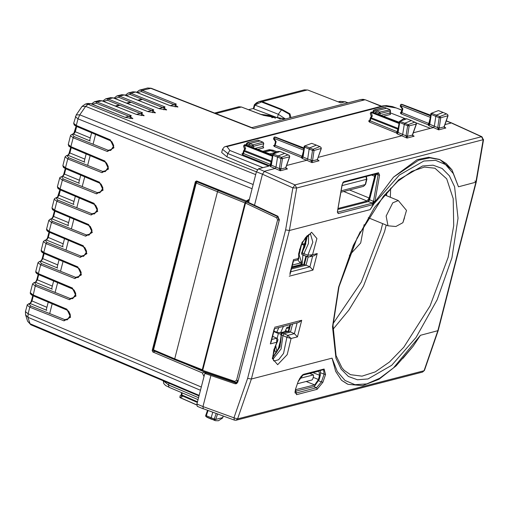 <?xml version="1.0" encoding="UTF-8"?>
<svg xmlns="http://www.w3.org/2000/svg" width="509" height="509" viewBox="0 0 509 509"><rect width="100%" height="100%" fill="white"/><g stroke="black" fill="none" stroke-linecap="round" stroke-linejoin="round"><path stroke-width="0.76" d="M367.982 201.647L369.979 197.759L375.782 174.129M338.192 208.442L367.046 200.991L369.133 197.976L374.688 176.279L374.719 174.402M297.536 383.703L312.03 379.962L312.863 378.76L313.608 375.846L313.315 374.936L299.604 378.473M306.208 381.464L314.696 384.938L318.449 379.517L319.531 375.286L318.933 371.201L302.282 375.292M295.455 389.729L314.696 384.938M295.067 391.37L314.288 386.522L319.289 379.3L320.377 375.063L320.403 370.482M141.788 99.166L137.799 100.197M130.527 102.074L126.537 103.104M119.265 104.981L115.276 106.012M142.507 99.452L138.524 100.483M131.246 102.36L127.263 103.391M119.984 105.268L116.001 106.298M271.768 117.649L274.294 117.369L275.331 118.323M253.387 108.462L248.557 109.709M254.201 105.757L253.367 108.532L253.896 108.92L272.181 115.734L260.863 114.391M272.181 115.734L280.383 118.941M279.664 118.877L278.366 118.05M203.988 376.52L202.34 372.906L152.846 351.967L152.185 350.523L153.088 350.287M197.168 181.204L195.418 181.656L152.185 350.523M195.418 181.656L196.62 180.981L246.337 200.947L249.13 200.196M338.905 101.864L340.865 102.888L344.956 101.832L339.541 101.482M307.83 90.029L340.865 102.888L307.83 90.029L304.382 89.838L307.08 90.017L262.173 101.615L259.17 101.514L304.382 89.838M252.006 127.702L151.148 88.222L147.623 88.019M251.891 127.657L360.881 99.503L364.775 99.847L253.539 128.58L150.39 88.203L147.648 88.012L139.415 90.138L142.145 90.335L141.305 91.537L137.258 92.625M91.575 104.014L94.369 101.775L97.092 101.972L131.271 115.696L125.08 117.293L90.545 103.664L88.076 104.3L85.34 104.103L82.089 106.375L85.671 106.356L79.773 114.869L76.191 114.888L73.671 123.318L76.312 125.462L76.439 126.366L110.326 140.643M256.377 171.877L88.076 104.3L85.671 106.356L255.677 174.619M252.07 188.724L78.011 118.832L75.357 116.714M31.628 324.799L30.807 324.755L30.018 323.756L27.95 317.298L25.545 314.797L27.607 321.255L30.018 323.756L199.172 395.334M54.539 210.961L53.114 216.032L53.623 216.446L51.975 218.864L50.97 219.124M59.96 189.787L58.535 194.858L59.044 195.271L57.396 197.689L56.391 197.95M65.381 168.613L63.956 173.69L64.465 174.103L62.817 176.521L61.812 176.782M70.802 147.445L69.377 152.515L69.886 152.929L68.238 155.347L67.233 155.608M76.223 126.27L74.798 131.347L75.307 131.761L73.659 134.179L72.653 134.433M49.558 232.32L48.202 237.62L46.561 240.038L45.549 240.293M44.137 253.488L42.781 258.788L41.14 261.206L40.128 261.467M38.716 274.663L37.361 279.963L35.719 282.38L34.707 282.641M33.295 295.837L31.94 301.131L30.298 303.549L29.287 303.809M32.563 283.882L30.305 292.688L32.951 294.838L66.959 309.224L67.086 310.134L70.407 315.256L67.252 319.843L64.808 319.665L30.629 305.941L29.796 307.15L28.103 313.773L25.45 311.654L25.545 314.797M202.34 372.906L205.019 372.213L185.511 363.954M205.483 373.224L205.019 372.213M249.365 199.28L246.337 200.947M277.399 117.681L278.277 114.245L254.894 105.019L262.173 101.615L281.852 109.371L289.965 113.831L290.976 117.56M253.367 108.519L254.405 104.752L254.894 105.019M281.852 109.371L278.277 114.245L285.403 118.998M215.899 113.564L241.311 107.005L238.931 106.744L214.55 113.043M254.5 104.797L259.17 101.514L256.491 102.786L254.405 104.752L254.118 105.592L254.64 106.012L254.996 105.07M274.497 152.713L269.764 153.934M275.299 152.197L270.534 150.416L269.541 150.67M225.602 146.503L227.027 146.586L229.883 150.492L227.797 153.502L222.503 149.258M236.997 383.36L234.884 383.741L236.157 383.799L237.824 382.017L279.358 219.78L277.774 216.217L254.494 205.267L262.44 174.218L256.402 171.794L258.489 168.784L294.991 184.875L292.847 187.859L262.44 174.218L264.527 171.209L275.121 168.473L270.508 166.602L271.386 165.202L270.852 164.91L272.57 154.965M452.049 123.286L481.482 136.711L483.175 139.816L475.832 182.33L437.81 330.844L424.061 370.717L237.576 418.882L251.357 379.001L289.379 230.488L296.69 187.986L483.55 139.587L476.214 182.063L458.475 186.816L451.979 169.898L446.202 163.51L439.693 159.514M234.884 383.741L210.898 375.534L202.951 406.576L233.968 417.838L247.597 378.403L285.619 229.89L289.379 230.488L370.088 209.644L374.859 201.971L393.527 177.119L417.164 159.654L428.629 157.287L439.318 159.355M337.505 212.189L372.27 203.212L372.932 204.631L373.275 204.472L372.473 203.116L373.46 201.379L369.604 199.744L368.351 201.551L337.989 209.396M342.837 182.585L343.823 181.688L342.08 184.843L337.442 211.273L338.224 213.595L337.499 212.151M373.402 201.615L374.859 201.971L374.961 201.583L379.561 175.16L378.486 172.736L377.793 173.607M373.517 204.096L372.683 202.989M374.529 202.499L373.307 202.067M368.351 201.551L372.473 203.116M374.961 201.583L373.46 201.379L378.034 175.077L377.621 173.652M379.561 175.16L376.106 174.339L369.604 199.744M343.123 182.559L377.252 173.575M390.39 110.644L389.678 109.499L386.655 108.22L376.52 110.835L375.387 113.189M384.817 107.533L386.929 108.334M380.897 115.282L389.837 112.979L390.352 110.943L380.35 113.526L379.669 112.082L374.516 110.033L383.576 107.692M374.516 110.033L373.148 110.867L373.663 111.229L374.516 110.033M413.283 132.785L430.429 128.357L415.955 122.771M404.929 118.508L390.015 112.75M416.311 123.967L416.101 122.904L411.425 120.595L404.852 123.21L404.261 124.431L402.689 134.351L401.811 135.75L397.198 133.88L398.083 132.48L397.548 132.187L399.26 122.243M416.108 122.904L414.854 122.071L408.193 124.629L400.208 121.384L399.66 122.504L407.639 125.774L408.193 124.629L409.166 125.863L407.639 125.774L405.997 136.068L407.48 136.336L412.379 135.07L414.122 136.221L412.373 135.286M397.586 131.933L397.141 131.704L396.301 132.9L397.109 132.836L397.548 132.187L399.457 121.441L399.158 122.02L399.66 122.504L398.083 132.48L406.042 135.833L407.582 135.871L407.028 138.054L405.997 136.068M406.742 118.782L403.58 118.762L399.457 121.441L406.742 118.782L411.425 120.595M371.462 116.313L370.317 113.532L371.163 112.521L372.327 116.052L371.405 116.383L370.686 117.655M399.113 122.275L371.354 112.05M371.296 116.529L370.317 113.532L371.106 112.075L370.406 113.055M399.126 122.224L372.378 112.095M447.933 115.721L440.749 117.77L439.222 117.694L435.844 116.351L436.429 115.123L443.104 112.413L446.527 113.889L447.704 114.652L446.527 113.889L439.77 116.542L431.785 113.297L431.25 114.423L435.844 116.351L434.362 126.156L433.483 127.568L428.871 125.698L429.761 124.285L429.221 123.999L430.849 114.162M429.259 123.751L428.82 123.522L427.974 124.724L428.788 124.654L429.221 123.999L431.034 113.354L430.741 113.927L431.25 114.423L429.761 124.285L437.721 127.638L439.222 117.694L439.77 116.542L440.749 117.77L439.261 127.664L437.676 127.886L438.701 129.871L445.801 128.039L444.052 127.104M444.23 126.315L447.869 115.867L447.71 114.659M438.414 110.599L431.034 113.354L438.414 110.599L443.104 112.413M402.129 104.409L401.105 104.364M430.226 117.325L400.564 105.63L400.214 106.152L402.205 108.964L402.854 108.875L400.564 105.63L401.397 104.428L400.869 104.39L400.22 106.152M430.55 115.18L402.015 104.313L400.863 104.396L400.271 105.948M263.7 143.366L262.981 142.221L259.959 140.942L249.824 143.557L248.697 145.911M258.127 140.255L260.112 140.942L257.872 140.16L256.88 140.414M247.285 142.717L258.018 140.16L247.285 142.717L246.451 143.589L246.973 143.952L246.725 145.16M255.225 148.393L262.962 146.395L263.662 143.665L253.654 146.248L252.973 144.804L247.819 142.755L246.973 143.952L252.171 146.019L251.891 147.126M263.331 142.45L260.239 141.057M321.243 148.443L314.059 150.492L312.526 150.416L309.148 149.073L309.739 147.845L316.407 145.135L319.837 146.611L321.007 147.375L319.837 146.611L313.08 149.264L305.088 146.019L304.554 147.146L309.148 149.073L307.671 158.878L306.793 160.29L302.181 158.42L303.065 157.007L302.531 156.721L304.153 146.885M302.569 156.473L302.123 156.244L301.283 157.446L302.091 157.376L302.531 156.721L304.344 146.077L304.045 146.649L304.554 147.146L303.065 157.007L311.024 160.36L312.526 150.416L313.08 149.264L314.059 150.492L312.564 160.386L310.98 160.609L312.011 162.594L319.105 160.761L317.355 159.826M317.501 159.139L321.179 148.59L321.014 147.381L321.313 148.545L317.444 159.317M311.724 143.322L304.344 146.077L311.724 143.322L316.407 145.135M275.433 137.131L274.408 137.093M303.536 150.047L273.874 138.353L274.707 137.15L274.179 137.112L273.524 138.874L275.515 141.68L276.164 141.597L273.874 138.353L273.524 138.874L275.509 141.687L274.675 144.931L275.204 145.339L274.364 146.541L273.613 145.504L274.516 145.275M303.86 147.903L275.318 137.036L274.166 137.118L273.581 138.671M289.615 156.689L289.411 155.627L284.735 153.317L278.156 155.932L277.564 157.154L275.993 167.073L275.121 168.473L280.332 170.776L279.307 168.791L280.783 169.058L285.689 167.792L287.432 168.943L285.683 168.008M289.411 155.627L288.158 154.793L281.496 157.351L273.511 154.106L272.97 155.226L280.943 158.496L281.496 157.351L282.47 158.585L280.943 158.496L279.307 168.791M270.89 164.655L270.451 164.426L269.605 165.622L270.413 165.559L270.852 164.91L272.76 154.163L272.461 154.742L272.97 155.226L271.386 165.202L279.352 168.555L280.885 168.594L280.332 170.776L287.432 168.943L286.217 168.384M280.052 151.504L276.883 151.485L272.76 154.163L280.052 151.504L284.735 153.317M244.765 149.035L243.62 146.255L244.473 145.243L245.631 148.774L244.708 149.105L243.989 150.378M272.423 155.003L245.421 144.715L244.415 144.798L243.716 145.778M272.43 154.946L245.567 144.721L244.415 144.798L243.62 146.255L244.606 149.252M245.586 144.721L244.657 144.772M398.006 129.292L398.159 128.332M397.109 132.836L397.586 132.238M397.198 133.88L396.301 132.9L369.381 122.001L370.221 120.798L397.141 131.704L397.631 129.655L397.923 129.801M302.091 157.376L302.569 156.772M276.164 141.597L275.204 145.339L302.123 156.244L302.581 154.303L302.874 154.45M428.788 124.654L429.265 124.05M402.854 108.875L401.9 112.616L428.82 123.522L429.278 121.581L429.564 121.727M271.31 162.015L271.462 161.054M229.883 150.492L268.803 166.119L258.489 168.784M444.942 124.61L451.33 122.962L446.221 120.945M430.429 128.357L433.483 127.568L438.701 129.871L439.152 128.153L437.676 127.886M318.246 157.332L401.811 135.75L407.028 138.054L414.122 136.221L412.914 135.661M286.586 165.508L306.793 160.29L312.011 162.594L312.462 160.876L310.98 160.609M289.386 157.631L289.602 157.02M262.879 151.313L269.312 149.646L273.098 150.231L276.54 151.606M270.413 165.559L270.89 164.961M243.665 151.014L243.003 153.12L243.531 153.521L270.451 164.426L270.941 162.377L271.227 162.524M412.564 134.478L416.247 124.094L409.166 125.863L407.582 135.871M444.586 127.479L445.801 128.039L444.134 126.595M285.867 167.2L289.557 156.817L282.47 158.585L280.885 168.594M317.533 159.037L317.533 159.743L318.348 160.481M317.896 160.201L319.105 160.761L317.361 159.616L312.462 160.876L312.564 160.386M370.088 209.644L373.93 203.944L372.887 202.792M458.475 186.816L453.271 173.486L445.515 164.522L435.545 160.316L423.8 161.054L399.38 175.02L374.357 203.339L373.142 202.429M198.567 397.694L168.536 384.989L163.23 380.789L163.752 383.614L165.711 385.574L169.262 387.273M210.898 375.534L204.783 373.402L196.945 404.038L197.269 406.303L197.67 406.322M196.945 404.038L202.951 406.576L203.282 408.848L197.263 406.297M236.068 420.218L234.382 420.141L236.068 420.218L237.576 418.882L233.968 417.838L234.382 420.141L203.683 408.861M205.782 415.56L206.266 416.776L210.866 418.761L214.238 420.065L214.232 419.06L215.689 419.448L214.238 420.065L215.275 420.714L210.866 418.761L212.749 412.284M217.572 414.033L215.689 419.448L222.802 417.552L222.236 418.08M223.037 416.018L222.872 417.119M207.589 410.413L205.712 415.452L214.232 419.06L216.166 413.524M208.073 410.585L206.26 415.796L206.266 416.776L207.182 417.374L205.916 416.515L205.655 415.77L207.487 410.375M181.598 395.544L182.114 396.886L179.893 397.484L180.211 395.544L180.052 397.688L196.792 404.954M247.597 378.403L251.357 379.001L332.065 358.158L335.705 371.455L341.507 380.306L347.774 384.2M332.065 358.158L337.263 371.487L345.019 380.452L354.989 384.658L366.741 383.92L379.746 378.263L393.438 367.95L420.453 335.329L413.149 346.19L402.861 358.457M376.17 174.027L376.106 174.339M295.474 389.328L298.115 381.597L303.536 374.331L324.087 369.025L325.55 374.516L322.897 382.24L317.132 389.328L296.582 394.64L295.474 389.328L298.115 381.597M323.571 369.649L324.074 374.204L325.55 374.516M320.734 372.862L324.074 374.204L321.433 381.903L322.897 382.24M318.806 380.847L321.433 381.903L316.515 387.756L317.132 389.328M313.888 386.624L316.515 387.756L295.964 393.063L295.169 393.043L295.01 392.045L295.576 389.035M298.21 381.317L301.118 376.336L303.536 374.331M236.672 383.277L206.514 372.957L204.783 373.402M256.402 171.794L248.557 202.429L254.494 205.267M221.669 152.509L226.944 156.842L257.363 169.713M292.567 324.023L290.524 332.002L294.387 333.637L297.447 336.869L291.11 338.51L287.731 335.355L283.818 333.732L290.524 332.002L288.183 331.505M273.034 359.169L281.095 348.894L282.953 335.641L281.312 334.973L282.171 333.064L283.818 333.732L282.953 335.641L286.866 337.251L283.596 353.341L278.601 359.717L273.957 361.021L273.556 360.595L272.805 357.318L273.874 349.823L277.456 341.463L276.68 342.233L272.34 358.444L277.659 364.718L287.171 354.614L291.11 338.51L286.866 337.251L287.731 335.355L294.387 333.637L297.148 322.84M271.055 341.068L270.336 343.874L276.68 342.233L276.743 338.192L277.908 339.376L277.749 340.877L277.456 341.463L277.513 340.527M272.5 336.653L273.168 336.525L277.081 338.396M274.542 328.674L298.834 322.401L301.684 320.314L297.447 336.869M274.211 328.757L270.336 343.874M307.576 256.771L303.72 255.391L309.014 256.969L307.684 256.867L307.881 255.174L312.558 254.729L309.478 256.873L314.358 255.613L317.209 253.527L312.558 254.729L316.891 238.517L311.578 232.244L302.066 242.348L297.88 259.87L298.732 259.03L298.688 253.794L301.004 245.306L305.515 237.55L309.294 234.255L310.522 234L312.857 242.182L307.881 255.174L303.937 253.698L308.441 243.518L308.562 234.668M293.108 261.098L293.477 259.66L298.751 258.47M303.587 255.27L302.066 254.653L303.72 255.391L303.937 253.698L302.301 252.973L307.328 235.629M289.958 273.409L293.477 259.66M317.209 253.527L312.965 270.088L309.905 266.85L306.043 265.214L308.149 256.981M291.746 267.645L303.924 264.495L306.043 265.214L291.396 269M298.598 254.672L299.184 254.373L299.674 249.06M297.822 259.889L300.259 263.019L302.098 264.247L301.175 261.289L300.259 263.019L292.408 265.043M301.175 261.289L298.738 253.399M273.804 331.563L278.359 333.49L277.125 338.313M280.777 334.146L278.359 333.49M275.604 345.057L276.902 351.872M274.994 346.527L275.853 345.897M274.046 349.225L276.272 352.902M285.116 331.353L286.23 331.843M303.421 249.906L303.892 244.804L301.322 244.562M303.778 264.419L291.778 267.524M303.892 244.804L305.724 244.333M305.877 243.824L301.64 243.862M273.912 331.124L276.794 332.218L280.58 332.778L284.989 331.639L286.885 327.427L289.392 326.784M237.856 381.884L236.99 382.062M248.85 201.278L246.369 201.92L245.529 203.123L202.709 370.38L202.856 371.29L234.84 382.189M285.53 330.443L287.706 331.461M219.373 190.118L218.367 190.379L217.534 191.581L174.714 358.839L174.848 359.748L202.258 370.514M367.046 200.991L343.791 191.479M366.054 176.642L366.563 179.302L342.118 185.613M341.195 192.148L363.547 186.377L365.207 184.595L341.405 190.741M363.547 186.377L365.589 184.328L366.944 179.034L366.563 179.302L365.386 183.914M349.581 189.984L369.133 197.976M371.888 175.134L374.688 176.279M366.404 176.547L366.658 178.551M309.58 373.402L313.315 374.936M313.22 377.379L318.449 379.517M312.863 372.556L319.531 375.286M295.532 389.5L296.111 389.735M95.558 134.459L93.058 144.225M90.138 155.627L87.637 165.393M84.717 176.801L82.216 186.568M79.296 197.969L76.795 207.736M73.875 219.144L71.375 228.91M68.454 240.318L65.954 250.084M63.033 261.486L60.533 271.252M57.619 282.66L55.118 292.427M52.198 303.828L49.697 313.595M91.595 132.779L89.565 140.726M86.174 153.953L84.144 161.9M80.759 175.121L78.723 183.068M75.338 196.296L73.302 204.243M69.918 217.464L67.882 225.417M64.497 238.638L62.461 246.585M59.076 259.813L57.04 267.759M53.655 280.981L51.619 288.927M48.234 302.155L46.198 310.102M273.422 117.223L263.484 115.358M384.569 194.902L398.312 200.521L392.763 202.837L386.115 216.083L387.985 225.78L395.9 226.511L402.88 222.713L404.547 217.807M152.846 351.967L155.086 351.388M348.169 102.786L344.956 101.832L347.736 102.901M125.36 95.285L128.153 93.045L130.883 93.242L135.591 92.027L170.127 105.662L176.318 104.059L142.145 90.335L151.148 88.222M365.545 99.879L381.171 106.324M136.622 92.377L139.415 90.138M170.127 105.662L135.75 92.034L132.849 91.836L128.153 93.052M133.034 91.792L135.865 92.135M125.997 95.533L130.043 94.451L130.883 93.242L165.056 106.966L164.222 108.175L130.043 94.451M114.099 98.192L116.892 95.959L119.621 96.15L118.782 97.359L114.735 98.447M165.056 106.966L158.865 108.57L124.33 94.935L119.621 96.15L153.794 109.874L152.961 111.083L118.782 97.359M158.865 108.57L124.489 94.941L121.587 94.744L116.892 95.959M121.772 94.699L124.603 95.043M102.837 101.1L105.63 98.867L108.36 99.064L107.52 100.267L103.473 101.355M153.794 109.874L147.604 111.477L113.068 97.843L108.36 99.064L142.533 112.788L141.699 113.991L107.52 100.267M147.604 111.477L113.227 97.849L110.326 97.652L105.63 98.867M110.51 97.607L113.342 97.951M142.533 112.788L136.342 114.385L101.806 100.75L97.092 101.972L96.258 103.174L92.212 104.262M136.342 114.385L101.965 100.757L99.064 100.566L94.369 101.775M99.249 100.521L102.08 100.858M125.08 117.293L90.704 103.664L87.802 103.473M87.987 103.429L90.818 103.766M253.151 184.487L79.773 114.869L78.011 118.832L76.312 125.462L110.319 139.854L110.447 140.758L113.774 145.879L110.618 150.467L108.175 150.289L73.996 136.565L72.469 134.484L71.903 134.452M31.513 300.883L30.114 303.498M32.856 295.646L31.119 301.652L29.999 303.345L28.542 303.822M36.934 279.708L35.535 282.33M38.277 274.472L36.54 280.484L35.42 282.171L33.957 282.654M42.355 258.54L40.955 261.155M43.698 253.304L41.954 259.31L40.841 261.002L39.378 261.48M47.776 237.366L46.376 239.981M49.118 232.129L47.375 238.142L46.262 239.828L44.798 240.312M51.797 218.813L53.197 216.191M57.218 197.638L58.618 195.023M62.639 176.47L64.032 173.849M68.06 155.296L69.453 152.681M73.481 134.121L74.874 131.507M68.537 225.684L51.975 218.864L50.219 219.137L51.683 218.654L52.796 216.968L54.431 210.911M54.978 211.146L53.623 216.446L68.6 222.618M73.958 204.516L57.396 197.689L55.64 197.969M60.399 189.972L59.044 195.271L74.015 201.443M79.379 183.342L62.817 176.521L61.061 176.795M65.82 168.803L64.465 174.103L79.436 180.269M84.799 162.167L68.238 155.347L66.482 155.62L67.945 155.143L69.059 153.451L70.687 147.394M71.241 147.629L69.886 152.929L84.857 159.101M90.22 140.999L73.659 134.179L72.469 134.484M76.662 126.461L75.307 131.761L90.278 137.926M63.116 246.859L46.561 240.038L44.824 240.305L43.399 241.546L41.146 250.345L43.787 252.489L46.058 243.633L43.399 241.546M63.18 243.786L47.693 237.207L49.01 232.079M57.695 268.027L41.14 261.206L39.403 261.473L37.978 262.714L35.725 271.52L38.366 273.664L40.637 264.801L37.978 262.714M57.759 264.96L42.279 258.375L43.589 253.253M52.274 289.201L35.719 282.38L33.982 282.648L32.557 283.888L35.216 285.975L33.079 295.742L31.329 294.787L30.317 293.464L30.311 292.681M52.338 286.128L36.858 279.549L38.169 274.421M46.853 310.375L30.298 303.549L27.378 304.554L25.45 311.654M46.917 307.302L31.437 300.717L32.748 295.595M74.549 124.527L76.318 126.245M110.319 139.854L113.978 147.795L107.335 151.497L73.162 137.774L70.503 135.68L68.251 144.48L70.891 146.63L71.018 147.54L104.905 161.817M73.996 136.565L73.162 137.774L70.891 146.63L104.899 161.022L105.026 161.926L108.353 167.047L105.198 171.641L102.754 171.463L68.575 157.739L67.048 155.652M69.129 145.701L70.897 147.419M65.082 156.848L62.83 165.654L65.47 167.805L65.597 168.708L99.484 182.986M104.899 161.022L108.557 168.969L101.921 172.666L67.742 158.942L65.47 167.805L99.478 182.197L99.605 183.1L102.933 188.222L99.777 192.816L97.334 192.637L63.154 178.913L61.634 176.827M68.575 157.739L67.742 158.942L65.082 156.855L66.507 155.614M63.708 166.869L65.476 168.594M99.478 182.197L103.136 190.143L96.5 193.84L62.321 180.116L59.661 178.023L57.409 186.822L60.049 188.979L60.177 189.882L94.07 204.16M63.154 178.913L62.321 180.116L60.049 188.979L94.057 203.365L94.184 204.274L97.512 209.396L94.356 213.984L91.913 213.805L57.733 200.082L56.213 198.001M58.287 188.044L60.056 189.762M54.24 199.191L51.988 207.996L54.628 210.147L54.756 211.05L88.649 225.334M94.057 203.365L97.722 211.311L91.079 215.008L56.9 201.29L54.628 210.147L88.636 224.539L88.763 225.442L92.091 230.564L88.935 235.158L86.492 234.98L52.312 221.256L50.792 219.169M57.733 200.082L56.9 201.29L54.24 199.204L54.628 198.516L57.568 196.958L59.852 189.736M52.866 209.212L54.635 210.936M46.567 229.171L49.208 231.321L51.479 222.458L48.819 220.372L46.567 229.177L46.574 229.947L47.591 231.271L49.341 232.225L49.208 231.321L83.215 245.713L86.88 253.654L80.237 257.357L46.058 243.633L46.892 242.424L45.371 240.343M88.636 224.539L92.301 232.486L85.658 236.182L51.479 222.458L52.312 221.256M47.445 230.386L49.214 232.11M83.228 246.502L49.341 232.225L83.342 246.617L83.215 245.713M42.024 251.561L43.793 253.278M77.807 267.677L43.92 253.399L43.787 252.489L77.794 266.881L81.459 274.828L74.817 278.525L40.637 264.801L41.471 263.598L39.95 261.511M36.603 272.729L38.372 274.453M72.386 288.845L38.499 274.567L38.366 273.664L72.373 288.056L76.038 296.003L69.396 299.699L35.216 285.975L36.05 284.773L34.529 282.686M31.183 293.903L32.951 295.621M66.965 310.019L33.079 295.742L67.086 310.134L68.683 311.266L70.172 314.32L70.159 316.407L67.252 319.843M66.959 309.224L70.617 317.171L63.975 320.874L29.796 307.15L27.136 305.063M201.29 387.056L28.103 313.773L27.95 317.298L200.463 390.295M30.629 305.941L29.108 303.86M85.658 236.182L86.492 234.98L89.489 234.204M91.079 215.008L91.913 213.805L94.909 213.036M96.5 193.84L97.334 192.637L100.33 191.861M101.921 172.666L102.754 171.463L105.751 170.687M107.335 151.497L108.175 150.289L111.172 149.519M83.514 256.332L86.67 251.739L83.349 246.617L84.946 247.749L86.435 250.803L86.422 252.89L83.514 256.332L81.071 256.148L80.237 257.357M84.068 255.378L81.071 256.148L46.892 242.424M41.146 250.339L41.153 251.115L42.171 252.439L43.92 253.399L77.928 267.785L79.525 268.924L81.014 271.971L81.001 274.065L78.1 277.5L81.249 272.913L77.928 267.785L77.794 266.881M78.093 277.5L75.65 277.322L74.817 278.525M78.647 276.546L75.65 277.322L41.471 263.598M35.725 271.513L35.738 272.29L36.75 273.613L38.499 274.567L72.507 288.959L74.104 290.098L75.593 293.146L75.58 295.239L72.672 298.675L75.828 294.081L72.507 288.959L72.373 288.056M72.672 298.675L70.229 298.497L69.396 299.699M73.226 297.72L70.229 298.497L36.05 284.773M67.805 318.895L64.808 319.665L63.975 320.874M253.896 108.92L254.64 106.012M284.938 119.119L261.664 114.754M241.578 107.1L261.403 114.652M261.69 102.023L281.375 109.779L289.322 114.207L289.939 117.827M238.931 106.744L241.463 107.005L261.55 114.659L285.345 119.011M177.921 107.017L170.394 105.764M176.318 104.059L175.484 105.261L141.305 91.537M177.87 106.884L175.484 105.261L175.071 106.884M166.659 109.925L159.132 108.672M166.608 109.798L164.222 108.175L163.809 109.791M155.398 112.839L147.871 111.579M155.347 112.705L152.961 111.083L152.547 112.705M144.136 115.747L136.609 114.487M144.085 115.613L141.699 113.991L141.286 115.613M132.874 118.654L125.348 117.394M131.271 115.696L130.438 116.898L96.258 103.174M132.824 118.521L130.438 116.898L130.024 118.521M264.565 151.956L270.788 150.505M227.027 146.586L384.289 105.967L382.921 105.866L225.659 146.484L224.24 147.063L222.484 149.322M396.269 107.959L384.289 105.967M226.944 156.842L227.797 153.502L262.968 167.626M401.894 110.179L395.588 107.692M474.884 181.007L476.214 182.063L438.192 330.576L420.453 335.329M437.988 330.163L438.192 330.576L424.442 370.45L422.553 372.054L236.061 420.218M482.284 137.271L481.482 136.711L294.991 184.875L296.69 187.986L292.847 187.859L285.619 229.89M483.181 139.262L481.902 136.736L451.763 122.993M372.932 204.631L338.224 213.595M378.486 172.736L343.823 181.688M390.021 109.728L379.669 112.082L378.868 113.297L373.663 111.229L373.415 112.432M379.988 114.939L380.35 113.526L378.868 113.297L378.588 114.404M399.018 122.898L371.646 112.114L371.163 112.521L398.929 123.464M369.381 122.001L368.637 120.964L369.699 120.398L370.221 120.798L370.8 118.546L370.444 117.757L369.699 120.391M397.631 129.655L397.758 129.171L370.8 118.546L371.15 117.751L370.444 117.757L371.398 116.383M398.121 128.383L371.15 117.751L372.327 116.052M430.544 115.231L401.397 104.428L430.449 115.88M263.032 146.134L263.815 143.557L262.981 142.221L252.973 144.804L252.171 146.019L253.654 146.248L253.291 147.661M303.854 147.954L274.707 137.15L303.752 148.603M272.321 155.62L244.956 144.836L244.473 145.243L272.232 156.187M241.94 153.686L242.685 154.723L243.531 153.521L244.104 151.268L243.754 150.479L242.761 153.546L241.94 153.686L242.844 153.457M270.941 162.377L271.062 161.894L244.104 151.268L244.454 150.473L243.754 150.479L244.708 149.105M271.45 161.118L244.454 150.473L245.631 148.774M383.423 116.249L390.505 114.417L389.907 112.699M390.505 114.417L390.034 113.469M373.243 111.019L372.989 112.273M428.871 125.698L427.974 124.724L401.054 113.819L401.9 112.616L401.372 112.215L402.333 108.951M401.054 113.819L400.309 112.782L401.429 112.349M400.309 112.782L401.213 112.553M369.699 120.398L370.361 118.292M369.184 121.002L369.757 120.531M368.637 120.964L369.534 120.735M274.739 145.071L274.16 145.542L274.828 144.83L275.636 141.674M274.16 145.542L273.613 145.504M243.06 153.254L242.488 153.724M246.553 143.742L246.292 144.995M262.937 146.891L263.28 147.082L263.115 146.293L263.649 147.845L263.172 146.929M257.77 149.366L263.649 147.845M302.581 154.303L303.339 151.37M302.181 158.42L301.283 157.446L274.364 146.541M429.278 121.581L430.029 118.648M270.508 166.602L269.605 165.622L242.685 154.723M412.424 135.432L412.723 135.572M439.261 127.664L439.152 128.153L444.052 126.887L444.192 126.417M285.727 168.155L286.026 168.294M382.609 223.578L380.866 230.901L361.339 282.043L333.071 323.584M386.681 192.453L386.547 195.71M364.113 224.673L360.671 243.003L349.346 255.391M360.321 231.614L351.91 249.245M390.657 188.126L390.339 197.263M386.178 225.042L384.626 231.5L363.471 286.134L348.856 310.083L332.88 329.45M393.527 177.119L418.563 160.233L429.94 157.841L439.992 159.641L451.979 169.898M434.94 168.212L446.73 178.844L453.188 198.656L453.684 225.684L448.155 257.255L430.054 305.979L403.847 347.183L389.461 362.039L375.26 371.882L362.039 376.176L350.523 374.688L344.281 370.45L341.965 367.797L336.08 355.696L332.981 325.404L339 286.853L357.191 237.779L383.474 196.219L397.834 181.249L411.832 171.368L424.468 167.067L434.94 168.212M451.916 257.853L458.036 218.215L454.607 186.835L449.409 175.809L442.136 168.498L433.064 165.183L422.534 165.991L398.782 179.696L374.49 207.526L353.367 245.249L338.619 287.114L332.498 326.759L335.934 358.139L341.125 369.165L348.398 376.475L357.477 379.79L368.001 378.982L391.758 365.277L416.044 337.448L437.167 299.725L451.916 257.853M168.982 383.226L168.536 384.989L168.854 387.247L198.077 399.616M424.379 369.986L424.442 370.45L422.553 372.054M196.798 404.884L179.893 397.484L196.792 405.011M181.249 394.59L181.7 395.595L182.241 392.916M181.783 392.719L181.21 394.475L181.732 394.895L197.517 401.798M182.114 396.886L181.7 395.595L197.352 402.447M181.28 395.258L180.211 395.544L181.28 395.258M341.507 380.306L347.405 384.06M322.897 369.661L324.087 369.025M296.582 394.64L295.964 393.063L295.048 392.674M302.34 374.968L323.679 369.68M269.312 149.646L269.14 150.6M272.913 151.249L273.098 150.231M272.576 336.36L276.743 338.192L271.774 339.471M301.684 320.314L274.58 327.312M290.677 271.819L309.905 266.85L312.666 256.052M312.965 270.088L289.239 276.215M306.456 256.409L304.376 264.559L291.695 267.829M303.879 264.508L305.998 256.237M306.94 235.991L306.952 237.919L304.764 247.005L301.595 252.973L302.066 254.653L302.301 252.973L301.595 252.973L301.894 254.417M301.824 252.871L307.143 235.801M290.594 324.532L288.851 331.34L281.63 333.032L280.968 333.745L280.828 334.464L281.312 334.973L279.931 346.966L272.824 357.623M288.361 331.295L290.054 324.666M272.811 357.369L279.46 346.737L281.242 334.941M368.86 200.444L369.267 200.603M302.944 255.047L302.098 264.247L291.943 266.869M278.143 349.537L281.229 337.499M272.83 355.549L274.714 355.066M306.603 236.329L304.598 244.148M278.862 327.561L276.794 332.218M283.424 326.384L280.58 332.778M286.414 328.477L289.137 327.777L286.408 328.483M237.741 382.272L237.258 382.106M279.276 220.098L238.206 380.509M277.602 219.901L276.648 217.763L277.526 216.579L279.104 220.142L277.602 219.901L236.532 380.312L238.034 380.554L236.367 382.335L237.468 382.055M235.101 382.278L236.367 382.335L235.101 382.278M202.709 370.38L234.77 381.349L234.954 382.278L202.862 371.296M234.77 381.349L236.532 380.312M246.369 201.92L277.526 216.579L278.13 216.42M245.529 203.123L276.648 217.763M245.523 203.161L196.213 183.024L197.047 181.821L195.685 182.597L152.967 349.441L195.768 182.763M197.778 181.452L196.499 181.777L195.685 182.597L196.213 183.024L153.502 349.868L174.714 358.839L202.238 369.706L244.924 202.976L245.758 201.774L197.047 181.821L198.052 181.56M153.502 349.868L152.967 349.441L153.629 350.771L153.502 349.868M174.727 359.634L153.794 350.777L174.841 359.748L202.658 370.66M153.47 350.561L153.082 349.632M202.837 369.89L202.238 369.706L202.658 370.686M246.439 200.921L247.444 201.341L245.758 201.774L246.14 202.048M205.77 372.289L205.534 373.212M247.775 201.558L247.444 201.341L248.169 200.476M309.669 373.383L313.474 374.942M262.93 115.161L274.198 117.344M368.236 217.706L387.985 225.78M402.88 222.713L406.513 210.395L398.312 200.521M338.555 101.736L339.56 101.476M345.719 101.851L340.05 101.361M360.881 99.503L363.114 99.306L365.551 99.872L381.604 106.209M136.546 92.345L139.421 90.138M125.284 95.253L128.16 93.045M114.022 98.167L116.898 95.959M102.761 101.075L105.637 98.867M91.499 103.982L94.375 101.775M87.802 103.467L85.34 104.103M82.089 106.375L76.191 114.888M27.607 321.255L30.814 324.761M62.27 176.483L60.049 177.342L59.661 178.029M62.276 176.483L63.638 174.625L65.267 168.562M76.108 126.219L73.83 133.447L70.891 135L70.503 135.68M73.671 123.305L74.263 125.036L76.439 126.366L110.447 140.758L111.942 141.782L113.571 145.186L113.513 147.107L110.618 150.467M68.251 144.48L68.842 146.21L71.018 147.54L105.026 161.926L106.521 162.956L108.15 166.36L108.093 168.282L105.198 171.641M62.83 165.654L63.421 167.385L65.597 168.708L99.605 183.1L101.1 184.124L102.735 187.528L102.672 189.456L99.777 192.816M57.409 186.822L58.001 188.553L60.177 189.882L94.184 204.274L95.679 205.299L97.314 208.703L97.251 210.624L94.356 213.984M51.988 207.996L52.58 209.727L54.762 211.05L88.763 225.442L90.258 226.467L91.894 229.871L91.83 231.799L88.935 235.158M48.819 220.372L50.245 219.131M199.019 395.932L30.807 324.755M275.356 152.166L269.98 150.384L264.292 151.847M401.925 110.052L392.407 106.553L386.458 105.598L382.984 105.853M446.266 120.818L451.712 122.968M343.168 182.546L342.322 184.226L337.314 212.164M384.015 107.405L389.849 109.505L390.505 110.835L390.136 113.634L389.805 113.431M384.028 107.399L373.975 109.995L373.148 110.867L372.868 112.228M413.346 135.928L412.525 135L416.407 123.986L416.127 122.923M445.038 127.753L444.211 126.766L448.028 115.747L447.723 114.671M400.857 112.82L402.205 108.964L400.214 106.152M247.298 142.717L246.451 143.589L246.171 144.95M285.778 168.244L286.669 168.657L285.842 167.671L289.729 156.645L289.43 155.646M412.475 135.521L413.365 135.935M215.275 420.714L218.45 420.727L222.681 417.94L223.171 416.069M207.182 417.374L211.795 419.365M181.675 392.674L181.21 394.475L181.579 396.199M348.124 384.34L362.65 385.644L378.995 379.262L396.161 365.812L413.149 346.19M222.484 149.309L221.657 152.535M274.656 328.235L271.023 342.423M297.88 259.87L293.438 261.022M293.553 260.576L289.92 274.765M303.746 264.546L305.884 256.199M273.168 336.525L272.589 336.309M288.228 331.327L289.92 324.704M272.799 357.089L277.24 351.28L280.637 342.417L281.203 336.684L280.828 334.464L281.63 333.032L288.406 331.283M237.728 382.316L237.175 382.125"/></g></svg>

